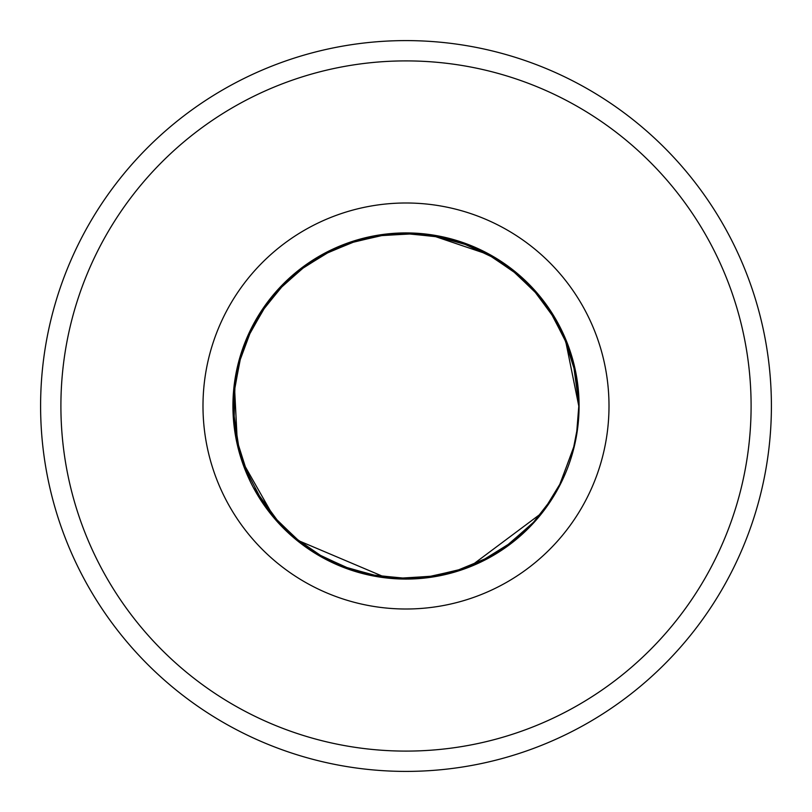 <?xml version="1.0" encoding="UTF-8"?>
<svg xmlns="http://www.w3.org/2000/svg" width="812" height="812" viewBox="0 0 812 812"><rect width="100%" height="100%" fill="white"/><g stroke="black" fill="none" stroke-linecap="round" stroke-linejoin="round"><path stroke-width="1.22" d="M251.862 327.277L238.941 360.782M238.86 361.066L238.698 361.695M238.373 362.923L236.627 370.394M232.963 409.624L240.088 455.299M275.359 519.507L277.41 521.842M314.488 552.911L356.488 571.841M404.011 579.057L441.373 575.424M486.611 559.153L517.731 538.183M549.775 502.344L563.437 477.882M579.047 408.456L577.768 384.786M561.762 330.545L565.264 338.259L546.983 305.606M513.925 270.7L482.226 250.614M433.303 235.104L399.098 233.064M351.799 241.641L317.634 257.181M280.11 287.235L257.465 317.167M238.647 361.898L233.085 398.55M243.468 465.469L250.37 481.729M277.207 521.619L305.16 546.669M347.749 568.968L384.249 577.708M432.319 577.058L468.575 567.365M510.545 543.928L537.828 518.147M575.17 369.48L572.003 357.006M552.119 313.249L528.683 283.916M488.875 254.065L455.816 240.24M408.294 232.942L370.932 236.515M325.673 252.705L294.502 273.624M262.398 309.392L244.94 342.623M233.734 389.374L233.267 416.8M243.427 465.367L264.834 506.14M291.264 535.585L295.588 539.28M297.831 541.096L329.499 561.254M366.75 574.571L412.597 578.956M459.907 570.46L494.102 554.982M576.144 374.291L565.426 338.655M540.559 297.151L507.094 265.514M472.554 246.229L436.846 235.703M429.934 234.587L428.066 234.333M388.501 233.805L343.72 244.513M308.672 262.875L274.375 293.609M252.288 326.434L238.84 361.147M237.967 364.558L236.749 369.785M232.953 409.167L239.916 454.69M255.303 491.128L283.094 527.861M313.97 552.586L355.889 571.668M394.815 578.712L440.764 575.556M486.053 559.448L517.254 538.579M549.419 502.861L563.305 478.166M579.047 408.162L577.85 385.406M568.684 346.927L547.349 306.114M520.969 276.628L482.785 250.888M445.555 237.5L399.717 233.034M360.609 238.982L318.172 256.866M286.595 280.698L257.78 316.629M241.357 352.621L233.115 397.921M235.795 437.394L241.306 459.156M243.498 465.55L250.096 481.171M271.238 514.605L304.652 546.303M339.162 565.649L383.629 577.626M423.184 578.225L467.996 567.598M510.048 544.304L531.454 525.222M578.692 394.571L572.176 357.615M552.454 313.777L529.13 284.362M498.294 259.586L456.415 240.423M408.923 232.953L371.551 236.383M333.935 248.645L294.989 273.218M267.737 301.891L245.173 342.045M233.795 388.745L234.11 426.28M243.214 464.779L264.468 505.632M290.797 535.169L295.639 539.32M297.324 540.691L328.931 560.97M366.141 574.429L411.968 578.976M451.086 573.099L493.564 555.296M542.284 512.666L554.058 495.645M573.049 451.259L578.114 424.189M576.266 374.911L565.67 339.233M565.233 338.198L562.036 331.113M540.954 297.639L507.601 265.879M473.132 246.472L437.465 235.815M429.497 234.526L428.685 234.414M389.131 233.744L344.298 244.29M309.189 262.53L274.781 293.132M252.583 325.886L239.012 360.538M237.408 366.862L236.881 369.176M232.942 408.537L233.206 415.774M233.206 415.856L239.733 454.091M263.058 503.562L282.647 527.414M313.442 552.251L355.291 571.486M394.196 578.672L440.145 575.678M485.221 559.874L516.777 538.985M548.892 503.643L562.929 478.989L548.75 503.856M578.986 411.014L577.921 386.035M568.897 347.516L547.704 306.632M521.436 277.044L483.343 251.162M446.164 237.652L400.346 233.014M361.218 238.819L318.71 256.541M287.052 280.272L258.104 316.091M241.55 352.022L233.145 397.291M235.683 436.775L241.113 458.567M243.529 465.631L249.832 480.623M270.853 514.118L304.104 545.908M338.584 565.406L383.071 577.555M422.565 578.286L467.336 567.842M509.54 544.679L530.804 525.902M578.723 395.008L574.805 367.816M542.061 299.06L527.546 282.779M410.75 232.993L370.414 236.627M234.353 383.863L237.459 445.128L243.61 465.855M319.451 555.875L295.883 539.523L386.664 577.982M469.549 566.969L542.304 512.636M576.388 436.338L578.804 406.132L564.919 337.437M509.195 267.067L491.402 255.526L429.162 234.475M374.261 235.856L354.854 240.656M347.617 243.072L344.998 244.026M300.958 268.447L282.16 285.103M250.888 329.236L236.982 368.729M233.45 419.428L237.114 443.849M253.324 487.525L282.251 527.008M313.96 552.576L354.661 571.293M393.191 578.601L439.536 575.799M477.233 563.741L516.29 539.381M578.997 410.649L577.992 386.654M569.09 348.064L548.07 307.139M521.923 277.481L483.901 251.446M446.773 237.794L400.976 232.993M361.817 238.657L319.248 256.227M287.509 279.846L258.439 315.553M241.753 351.423L233.176 396.672M235.571 436.156L249.558 480.034M270.457 513.631L303.637 545.562M338.005 565.162L382.381 577.464M421.935 578.347L466.819 568.035M502.029 549.998L536.6 519.578M558.981 486.956L574.916 443.748M578.773 395.83L572.521 358.813M557.458 322.232L530.003 285.256M499.35 260.256L457.613 240.799M418.748 233.389L372.779 236.14M335.072 248.127L295.954 272.416M268.488 300.897L245.64 340.878M235.044 378.991L233.968 425.031M242.788 463.601L263.758 504.597M289.864 534.326L327.815 560.412M364.923 574.135L410.71 579.017M449.878 573.424L492.478 555.926M530.368 526.349L553.398 496.711M572.663 452.67L578.073 424.503M576.479 376.149L562.574 332.25M541.736 298.613L508.616 266.62M474.289 246.96L429.924 234.587M390.379 233.633L345.476 243.854M310.235 261.829L275.603 292.188M253.171 324.77L237.155 367.948M232.922 407.289L239.388 452.883M254.389 489.494L281.774 526.511M312.387 551.571L354.093 571.11M392.937 578.58L438.916 575.921M476.644 564.005L515.803 539.787M548.364 504.414L562.665 479.557M576.804 433.933L579.068 406L578.063 387.283M569.313 348.693L548.425 307.657M522.37 277.887L484.47 251.73M447.382 237.946L401.605 232.983M362.426 238.495L319.796 255.922M287.966 279.409L258.764 315.026M241.946 350.835L233.206 396.043M235.46 435.547L249.294 479.476M270.071 513.133L303.13 545.187M337.427 564.919L381.762 577.373M421.306 578.398L466.23 568.258M501.501 550.343L536.184 520.045M558.686 487.504L574.774 444.357M578.804 396.449L572.693 359.422M557.763 322.78L530.439 285.712M499.877 260.591L458.212 240.981M419.378 233.44L373.398 236.018M335.65 247.863L296.431 272.02M263.819 307.322L249.467 332.169M372.688 575.83L401.189 579.007M457.521 571.222L484.094 560.442M529.932 526.805L548.181 504.678M572.49 453.269L578.012 425.123M574.926 368.343L566.39 340.969M536.681 292.533L516.117 272.477M466.809 243.965L439.312 236.17M382.665 234.506L354.479 240.778M303.495 266.549L282.068 285.195M249.68 331.712L239.51 358.731M233.156 414.912L237.074 443.646M262.692 503.034L275.339 519.497M311.859 551.236L345.1 567.994M392.318 578.54L429.518 577.464M476.065 564.259L508.282 545.613M542.934 511.854L562.391 480.115M241.671 460.333L275.136 519.264A173.078 173.078 0 0 0 579.078 406L578.824 396.774M579.078 405.655L572.856 360M558.057 323.338L530.926 286.21M500.405 260.936L458.638 241.123M419.987 233.491L374.322 235.845M336.229 247.609L296.583 271.898M269.249 299.912L246.219 339.487M235.236 377.803L233.785 423.255M569.527 349.292L553.601 315.635M522.837 278.303L492.854 256.298M447.991 238.099L411.065 233.003M363.035 238.342L328.261 251.375M288.422 278.983L263.941 307.149M242.149 350.236L234.018 386.644M235.358 434.927L244.615 468.504M270.914 514.209L302.632 544.822M336.848 564.665L381.143 577.281M420.687 578.459L465.652 568.471M500.984 550.688L535.768 520.522M558.392 488.063L574.632 444.966M579.078 406A173.078 173.078 0 0 0 345.557 243.813A173.078 173.078 0 0 0 275.136 519.264M40.6 406A365.4 365.4 0 0 0 406 771.4A365.4 365.4 0 0 0 771.4 406A365.4 365.4 0 0 0 406 40.6A365.4 365.4 0 0 0 40.6 406M60.9 406A345.1 345.1 0 0 0 578.55 704.867A345.1 345.1 0 0 0 578.55 107.133A345.1 345.1 0 0 0 60.9 406M609 406A203 203 0 0 0 304.5 230.192A203 203 0 0 0 304.5 581.808A203 203 0 0 0 609 406"/></g></svg>
